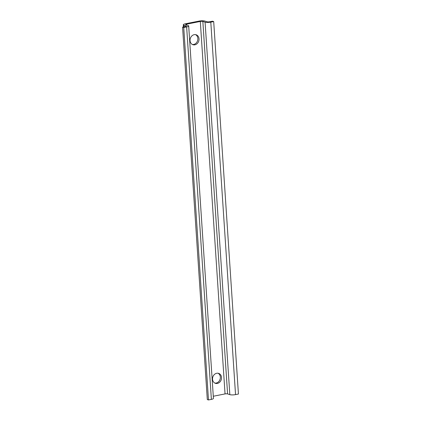 <?xml version="1.0" encoding="UTF-8"?>
<svg xmlns="http://www.w3.org/2000/svg" width="421" height="421" viewBox="0 0 421 421"><rect width="100%" height="100%" fill="white"/><g stroke="black" fill="none" stroke-linecap="round" stroke-linejoin="round"><path stroke-width="0.63" d="M188.692 25.949A4.184 0.947 176.2 0 0 188.113 25.518L185.877 24.792A1.858 0.421 176.2 0 1 185.619 24.602A1.858 0.421 176.2 0 1 186.529 24.176L200.307 21.455A1.858 0.421 176.2 0 1 202.848 21.445L205.085 22.166A4.184 0.947 176.2 0 0 210.8 22.145L213.694 21.571L212.516 21.192L209.621 21.76A1.858 0.421 176.2 0 1 207.079 21.771L204.843 21.05A4.184 0.947 176.2 0 0 199.128 21.076L185.351 23.792A4.184 0.947 176.2 0 0 183.303 24.755A4.184 0.947 176.2 0 0 183.877 25.186L186.119 25.913A1.858 0.421 176.2 0 1 186.377 26.102A1.858 0.421 176.2 0 1 185.461 26.534L182.567 27.102L183.745 27.486L208.484 399.95L211.379 399.376A4.184 0.947 176.2 0 0 213.431 398.419L188.692 25.949A4.184 0.947 176.2 0 1 186.64 26.912L211.379 399.376M182.567 27.102L207.306 399.571L208.484 399.95M213.694 21.571L238.433 394.04L235.539 394.609A4.184 0.947 176.2 0 1 229.824 394.635L227.587 393.909A1.858 0.421 176.2 0 0 225.046 393.919L213.289 396.245M183.745 27.486L186.64 26.912M194.881 44.826A5.226 4.421 -72.1 0 1 192.934 44.715A5.226 4.421 -72.1 0 1 190.087 39.5A5.226 4.421 -72.1 0 1 194.207 34.664A5.226 4.421 -72.1 0 1 196.149 34.769A5.226 4.421 -72.1 0 1 199.001 39.99A5.226 4.421 -72.1 0 1 194.881 44.826M216.694 373.269A5.226 4.421 -72.1 0 1 218.641 373.38A5.226 4.421 -72.1 0 1 221.493 378.595A5.226 4.421 -72.1 0 1 217.373 383.431A5.226 4.421 -72.1 0 1 215.426 383.326A5.226 4.421 -72.1 0 1 212.579 378.111A5.226 4.421 -72.1 0 1 216.694 373.269M192.365 44.479A5.226 4.421 107.9 0 0 193.702 44.442A5.226 4.421 107.9 0 0 197.765 39.969A5.226 4.421 107.9 0 0 195.544 34.633M214.852 383.084A5.226 4.421 107.9 0 0 216.194 383.047A5.226 4.421 107.9 0 0 220.257 378.574A5.226 4.421 107.9 0 0 218.036 373.238M186.119 25.913L186.145 26.328M183.877 25.186L183.988 26.823M210.8 22.145L235.539 394.609M205.085 22.166L229.824 394.635M202.848 21.445L227.587 393.909M200.307 21.455L225.046 393.919M186.529 24.176L186.587 25.023M183.303 24.755L183.445 26.928"/></g></svg>
